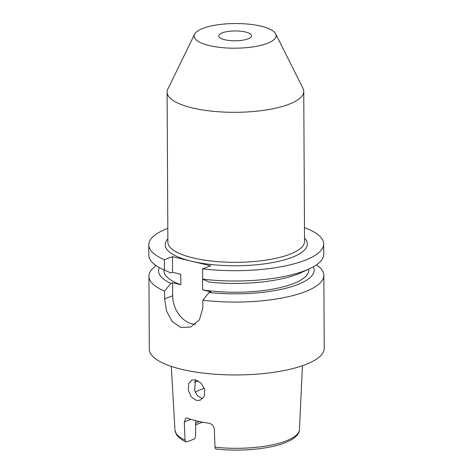 <?xml version="1.0" encoding="UTF-8"?>
<svg xmlns="http://www.w3.org/2000/svg" width="473" height="473" viewBox="0 0 473 473"><rect width="100%" height="100%" fill="white"/><g stroke="black" fill="none" stroke-linecap="round" stroke-linejoin="round"><path stroke-width="0.71" d="M224.835 39.75A16.401 4.931 179.7 0 1 218.739 35.948A16.401 4.931 179.7 0 1 228.051 31.449A16.401 4.931 179.7 0 1 245.434 31.975A16.401 4.931 179.7 0 1 251.535 35.777A16.401 4.931 179.7 0 1 242.217 40.276A16.401 4.931 179.7 0 1 224.835 39.75M260.883 26.151A40.997 12.328 179.7 0 1 275.676 33.837A40.997 12.328 179.7 0 1 255.521 46.46A40.997 12.328 179.7 0 1 209.385 45.579A40.997 12.328 179.7 0 1 194.574 34.263A40.997 12.328 179.7 0 1 220.199 24.454A40.997 12.328 179.7 0 1 260.883 26.151M275.676 33.837L302.998 88.386A68.325 20.546 179.7 0 1 303.755 91.401A68.325 20.546 179.7 0 1 288.595 104.415A68.325 20.546 179.7 0 1 192.511 107.956A68.325 20.546 179.7 0 1 167.099 92.117A68.325 20.546 179.7 0 1 167.826 89.095L194.574 34.263M202.769 398.579L201.776 398.42L197.436 395.682L194.639 390.538L195.408 379.807M195.609 379.854L191.955 379.996L188.615 383.757L188.366 390.308L191.258 396.877L196.407 400.448L200.292 400.217L204.366 396.149L204.738 389.521L201.196 383.248L195.609 379.854M194.338 382.178A56.027 16.851 179.7 0 1 198.234 380.919M195.272 392.235A46.46 13.971 179.7 0 1 200.877 389.557A46.46 13.971 179.7 0 1 204.389 388.374M191.045 419.362L184.299 421.904L185.032 440.044L185.936 441.823L186.853 441.835L194.574 438.92L195.651 435.905L195.568 420.633M184.299 421.904L185.907 418.073L187.42 418.12A63.477 19.086 -0.3 0 0 208.9 423.234C211.981 423.926 213.778 425.86 214.287 429.041L215.02 447.18A62.241 18.713 -0.3 0 0 285.627 441.108A62.241 18.713 -0.3 0 0 299.427 429.555C299.515 433.197 296.536 436.786 290.499 440.31L284.468 443.03C268.534 449.196 239.935 451.674 216.262 449.054M304.47 227.803L304.713 227.708A87.458 26.299 179.7 0 1 323.686 243.932A87.458 26.299 179.7 0 1 304.281 260.582A87.458 26.299 179.7 0 1 202.651 268.835L202.704 279.153L209.096 282.074A77.797 23.396 179.7 0 0 301.543 272.46L309.62 268.688A87.458 26.299 179.7 0 1 304.334 270.899A87.458 26.299 179.7 0 1 202.704 279.153M323.686 243.932L323.739 254.249A87.458 26.299 179.7 0 1 309.62 268.688M308.786 269.078L308.792 270.077A72.428 21.782 179.7 0 1 292.722 283.865A72.428 21.782 179.7 0 1 202.627 289.89L210.869 291.847L209.149 292.497L202.816 300.219L202.858 307.929L199.429 319.837L190.619 327.062L180.775 327.446L172.137 321.534L166.537 311.068L164.574 298.824L172.657 295.773L172.592 282.742L170.865 283.392L164.539 291.108A87.458 26.299 179.7 0 1 148.936 276.232A87.458 26.299 179.7 0 1 156.202 265.66M313.368 266.76A77.797 23.396 179.7 0 1 296.896 284.858A77.797 23.396 179.7 0 1 209.149 292.497M316.472 264.821A87.458 26.299 179.7 0 1 323.851 275.316A87.458 26.299 179.7 0 1 304.446 291.971A87.458 26.299 179.7 0 1 202.816 300.219M323.851 275.316L324.23 348.193A87.458 26.299 179.7 0 1 304.825 364.849A87.458 26.299 179.7 0 1 207.706 373.593A87.458 26.299 179.7 0 1 149.314 349.109L148.936 276.232M164.539 291.108L164.574 298.824M170.865 283.392A77.797 23.396 179.7 0 1 159.324 267.57M172.592 282.742L180.834 284.699A72.428 21.782 179.7 0 1 163.936 270.834L163.93 269.835M180.834 284.699L180.781 274.275L172.539 272.312L172.456 256.673L164.373 259.724L164.427 270.042L170.812 272.962L172.539 272.312M204.241 279.856L202.574 279.46L202.627 289.89M164.427 270.042A87.458 26.299 179.7 0 1 163.09 269.45A87.458 26.299 179.7 0 1 148.824 255.166L148.77 244.848A87.458 26.299 179.7 0 1 167.814 228.329M164.373 259.724A87.458 26.299 179.7 0 1 148.77 244.848M172.456 256.673L210.733 265.785L202.651 268.835M195.586 423.436A46.46 13.971 179.7 0 1 199.358 421.526M195.591 425.044A48.039 14.444 179.7 0 1 202.639 422.194M216.841 448.972C215.8 449.255 215.197 448.658 215.02 447.18M172.657 295.773A24.596 18.234 -110.7 0 0 195.503 324.224M304.523 238.161A71.062 21.368 179.7 0 1 291.522 257.549A71.062 21.368 179.7 0 1 191.595 261.226A71.062 21.368 179.7 0 1 167.868 238.877M167.099 92.117L167.885 242.141A68.325 20.546 -0.3 0 0 213.506 261.267A68.325 20.546 -0.3 0 0 289.381 254.433A68.325 20.546 -0.3 0 0 304.541 241.425L303.755 91.401M185.936 441.823C181.597 439.855 178.475 437.495 176.565 434.752L174.969 430.205A62.241 18.713 -0.3 0 0 185.032 440.044M174.969 430.205L171.279 366.392M169.328 272.288L163.09 269.45M299.427 429.555L302.448 365.706"/></g></svg>
